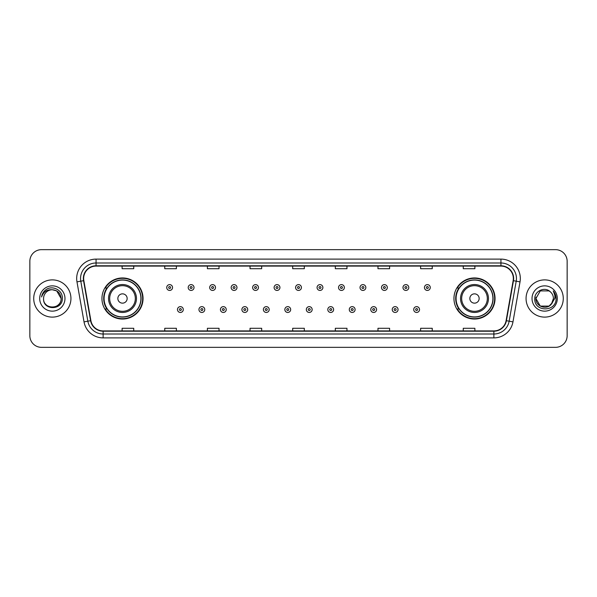 <?xml version="1.0" encoding="UTF-8"?>
<svg xmlns="http://www.w3.org/2000/svg" width="597" height="597" viewBox="0 0 597 597"><rect width="100%" height="100%" fill="white"/><g stroke="black" fill="none" stroke-linecap="round" stroke-linejoin="round"><path stroke-width="0.9" d="M453.951 298.5A20.544 20.544 0 0 0 474.496 319.044A20.544 20.544 0 0 0 495.047 298.5A20.544 20.544 0 0 0 474.496 277.956A20.544 20.544 0 0 0 453.951 298.5M101.953 298.5A20.544 20.544 0 0 0 122.504 319.044A20.544 20.544 0 0 0 143.049 298.5A20.544 20.544 0 0 0 122.504 277.956A20.544 20.544 0 0 0 101.953 298.5M106.885 308.97A18.798 18.798 0 0 1 106.885 288.03M458.877 308.97A18.798 18.798 0 0 1 458.877 288.03M29.85 261.285L29.85 335.715A11.627 11.627 0 0 0 41.477 347.342L555.523 347.342A11.627 11.627 0 0 0 567.15 335.715L567.15 261.285A11.627 11.627 0 0 0 555.523 249.658L41.477 249.658A11.627 11.627 0 0 0 29.85 261.285L29.85 335.715M33.723 298.5A18.611 18.611 0 0 0 52.335 317.111A18.611 18.611 0 0 0 70.939 298.5A18.611 18.611 0 0 0 52.335 279.889A18.611 18.611 0 0 0 33.723 298.5A18.611 18.611 0 0 0 52.335 317.111A18.611 18.611 0 0 0 70.939 298.5A18.611 18.611 0 0 0 52.335 279.889A18.611 18.611 0 0 0 33.723 298.5M526.061 298.5A18.611 18.611 0 0 0 544.665 317.111A18.611 18.611 0 0 0 563.277 298.5A18.611 18.611 0 0 0 544.665 279.889A18.611 18.611 0 0 0 526.061 298.5A18.611 18.611 0 0 0 544.665 317.111A18.611 18.611 0 0 0 563.277 298.5A18.611 18.611 0 0 0 544.665 279.889A18.611 18.611 0 0 0 526.061 298.5M83.655 278.493A12.403 12.403 0 0 1 96.065 266.09L500.935 266.09A12.403 12.403 0 0 1 513.151 280.65L506.099 320.656A12.403 12.403 0 0 1 493.883 330.91L103.117 330.91A12.403 12.403 0 0 1 90.901 320.656L83.849 280.65A12.403 12.403 0 0 1 83.655 278.493M83.349 278.493A12.716 12.716 0 0 0 83.543 280.702L90.595 320.708A12.716 12.716 0 0 0 103.117 331.216L493.883 331.216A12.716 12.716 0 0 0 506.405 320.708L513.457 280.702A12.716 12.716 0 0 0 500.935 265.784L96.065 265.784A12.716 12.716 0 0 0 83.349 278.493M76.976 281.866A19.38 19.38 0 0 1 96.065 259.113L500.935 259.113A19.38 19.38 0 0 1 520.024 281.866L512.972 321.873A19.38 19.38 0 0 1 493.883 337.887L103.117 337.887A19.38 19.38 0 0 1 84.028 321.873L76.976 281.866L80.789 281.187A15.507 15.507 0 0 1 96.065 262.993L500.935 262.993A15.507 15.507 0 0 1 516.211 281.187L509.151 321.193A15.507 15.507 0 0 1 493.883 334.007L103.117 334.007A15.507 15.507 0 0 1 87.849 321.193L80.789 281.187A15.507 15.507 0 0 1 80.558 278.493M555.523 249.658L41.477 249.658M41.477 347.342L555.523 347.342M567.15 335.715L567.15 261.285M506.405 320.708L509.151 321.193L516.211 281.187L520.024 281.866M292.687 266.09L292.687 268.717L304.313 268.717L304.313 266.09M250.039 266.09L250.039 268.717L261.673 268.717L261.673 266.09M207.398 266.09L207.398 268.717L219.032 268.717L219.032 266.09M164.757 266.09L164.757 268.717L176.384 268.717L176.384 266.09M122.116 266.09L122.116 268.717L133.743 268.717L133.743 266.09M335.327 266.09L335.327 268.717L346.961 268.717L346.961 266.09M377.968 266.09L377.968 268.717L389.602 268.717L389.602 266.09M420.616 266.09L420.616 268.717L432.243 268.717L432.243 266.09M463.257 266.09L463.257 268.717L474.884 268.717L474.884 266.09M304.313 330.91L304.313 328.283L292.687 328.283L292.687 330.91M261.673 330.91L261.673 328.283L250.039 328.283L250.039 330.91M219.032 330.91L219.032 328.283L207.398 328.283L207.398 330.91M176.384 330.91L176.384 328.283L164.757 328.283L164.757 330.91M133.743 330.91L133.743 328.283L122.116 328.283L122.116 330.91M346.961 330.91L346.961 328.283L335.327 328.283L335.327 330.91M389.602 330.91L389.602 328.283L377.968 328.283L377.968 330.91M432.243 330.91L432.243 328.283L420.616 328.283L420.616 330.91M474.884 330.91L474.884 328.283L463.257 328.283L463.257 330.91M43.574 298.5A8.761 8.761 0 0 1 52.335 289.739C57.655 290.254 60.581 293.179 61.095 298.5L56.715 290.911L52.335 289.739L56.715 290.911L61.095 298.5L56.715 290.911L52.335 289.739L56.715 290.911L61.095 298.5L56.715 290.911L52.335 289.739L56.715 290.911L61.095 298.5C61.633 309.806 43.036 309.806 43.574 298.5C42.753 310.746 62.722 310.462 62.327 298.5C63.006 290.12 52.118 284.687 45.67 289.918C43.394 291.746 42.029 294.09 41.581 296.963C43.387 291.821 46.969 289.418 52.335 289.739L56.715 290.911L61.095 298.5C61.633 309.806 43.036 309.806 43.574 298.5C43.036 309.806 61.633 309.806 61.095 298.5C61.558 306.492 50.051 310.455 45.484 303.97M39.693 298.5A12.641 12.641 0 0 0 52.335 311.141A12.641 12.641 0 0 0 64.976 298.5A12.641 12.641 0 0 0 52.335 285.859A12.641 12.641 0 0 0 39.693 298.5M127.154 298.5A4.649 4.649 0 0 0 122.504 293.851A4.649 4.649 0 0 0 117.848 298.5A4.649 4.649 0 0 0 122.504 303.149A4.649 4.649 0 0 0 127.154 298.5M136.459 298.5A13.955 13.955 0 0 0 122.504 284.545A13.955 13.955 0 0 0 108.542 298.5A13.955 13.955 0 0 0 122.504 312.455A13.955 13.955 0 0 0 136.459 298.5A13.955 13.955 0 0 1 122.504 312.455A13.955 13.955 0 0 1 108.542 298.5M140.914 298.5A18.417 18.417 0 0 0 122.504 280.083A18.417 18.417 0 0 0 104.087 298.5A18.417 18.417 0 0 0 122.504 316.917A18.417 18.417 0 0 0 140.914 298.5M142.661 298.5A20.156 20.156 0 0 1 105.273 308.97L107.139 308.97A18.589 18.589 0 0 0 141.086 298.545A18.589 18.589 0 0 0 107.139 288.03L105.273 288.03A20.156 20.156 0 0 1 142.661 298.5M479.152 298.5A4.649 4.649 0 0 0 474.496 293.851A4.649 4.649 0 0 0 469.846 298.5A4.649 4.649 0 0 0 474.496 303.149A4.649 4.649 0 0 0 479.152 298.5M488.458 298.5A13.955 13.955 0 0 0 474.496 284.545A13.955 13.955 0 0 0 460.541 298.5A13.955 13.955 0 0 0 474.496 312.455A13.955 13.955 0 0 0 488.458 298.5A13.955 13.955 0 0 1 474.496 312.455A13.955 13.955 0 0 1 460.541 298.5M492.913 298.5A18.417 18.417 0 0 0 474.496 280.083A18.417 18.417 0 0 0 456.086 298.5A18.417 18.417 0 0 0 474.496 316.917A18.417 18.417 0 0 0 492.913 298.5M494.659 298.5A20.156 20.156 0 0 1 457.272 308.97L459.138 308.97A18.589 18.589 0 0 0 493.085 298.545A18.589 18.589 0 0 0 459.138 288.03L457.272 288.03A20.156 20.156 0 0 1 494.659 298.5M549.046 306.089A8.761 8.761 0 0 0 553.426 298.5C553.382 295.858 552.374 293.649 550.404 291.881C545.016 286.239 534.673 290.888 534.77 298.5C533.785 312.03 555.717 312.38 556.076 299.157L556.091 298.5C556.061 295.627 555.106 293.105 553.225 290.926C554.658 293.276 555.158 295.799 554.732 298.5L551.441 304.052L553.426 298.5M540.285 306.089L549.046 306.089L551.337 304.179L549.046 306.089L540.285 306.089L535.905 298.5L540.285 306.089L549.046 306.089L552.449 302.522L549.046 306.089L540.285 306.089L535.905 298.5L540.285 290.911L549.046 290.911L550.404 291.881L549.046 290.911L540.285 290.911L535.905 298.5L540.285 290.911L549.046 290.911L550.404 291.881L549.046 290.911L540.285 290.911L535.905 298.5L536.002 297.202M551.337 304.179L549.046 306.089L540.285 306.089L535.905 298.5L540.285 306.089L549.046 306.089L551.337 304.179L549.21 305.992M552.449 302.522L549.046 306.089L540.285 306.089L535.905 298.5L540.285 306.089L549.046 306.089L551.397 304.112M535.905 298.5C535.457 306.268 546.442 310.365 551.203 304.336L551.441 304.052M532.024 298.5A12.641 12.641 0 0 0 544.665 311.141A12.641 12.641 0 0 0 557.307 298.5A12.641 12.641 0 0 0 544.665 285.859A12.641 12.641 0 0 0 532.024 298.5M553.307 291.023L556.091 298.828M172.548 287.53A2.91 2.91 0 0 1 169.638 290.433A2.91 2.91 0 0 1 166.735 287.53A2.91 2.91 0 0 1 169.638 284.62A2.91 2.91 0 0 1 172.548 287.53A2.91 2.91 0 0 0 169.638 284.62A2.91 2.91 0 0 0 166.735 287.53M194.025 287.53A2.91 2.91 0 0 1 191.115 290.433A2.91 2.91 0 0 1 188.212 287.53A2.91 2.91 0 0 1 191.115 284.62A2.91 2.91 0 0 1 194.025 287.53A2.91 2.91 0 0 0 191.115 284.62A2.91 2.91 0 0 0 188.212 287.53M215.502 287.53A2.91 2.91 0 0 1 212.592 290.433A2.91 2.91 0 0 1 209.689 287.53A2.91 2.91 0 0 1 212.592 284.62A2.91 2.91 0 0 1 215.502 287.53A2.91 2.91 0 0 0 212.592 284.62A2.91 2.91 0 0 0 209.689 287.53M236.979 287.53A2.91 2.91 0 0 1 234.069 290.433A2.91 2.91 0 0 1 231.166 287.53A2.91 2.91 0 0 1 234.069 284.62A2.91 2.91 0 0 1 236.979 287.53A2.91 2.91 0 0 0 234.069 284.62A2.91 2.91 0 0 0 231.166 287.53M258.456 287.53A2.91 2.91 0 0 1 255.546 290.433A2.91 2.91 0 0 1 252.643 287.53A2.91 2.91 0 0 1 255.546 284.62A2.91 2.91 0 0 1 258.456 287.53A2.91 2.91 0 0 0 255.546 284.62A2.91 2.91 0 0 0 252.643 287.53M279.933 287.53A2.91 2.91 0 0 1 277.023 290.433A2.91 2.91 0 0 1 274.113 287.53A2.91 2.91 0 0 1 277.023 284.62A2.91 2.91 0 0 1 279.933 287.53A2.91 2.91 0 0 0 277.023 284.62A2.91 2.91 0 0 0 274.113 287.53M301.41 287.53A2.91 2.91 0 0 1 298.5 290.433A2.91 2.91 0 0 1 295.59 287.53A2.91 2.91 0 0 1 298.5 284.62A2.91 2.91 0 0 1 301.41 287.53A2.91 2.91 0 0 0 298.5 284.62A2.91 2.91 0 0 0 295.59 287.53M322.887 287.53A2.91 2.91 0 0 1 319.977 290.433A2.91 2.91 0 0 1 317.067 287.53A2.91 2.91 0 0 1 319.977 284.62A2.91 2.91 0 0 1 322.887 287.53A2.91 2.91 0 0 0 319.977 284.62A2.91 2.91 0 0 0 317.067 287.53M344.357 287.53A2.91 2.91 0 0 1 341.454 290.433A2.91 2.91 0 0 1 338.544 287.53A2.91 2.91 0 0 1 341.454 284.62A2.91 2.91 0 0 1 344.357 287.53A2.91 2.91 0 0 0 341.454 284.62A2.91 2.91 0 0 0 338.544 287.53M365.834 287.53A2.91 2.91 0 0 1 362.931 290.433A2.91 2.91 0 0 1 360.021 287.53A2.91 2.91 0 0 1 362.931 284.62A2.91 2.91 0 0 1 365.834 287.53A2.91 2.91 0 0 0 362.931 284.62A2.91 2.91 0 0 0 360.021 287.53M387.311 287.53A2.91 2.91 0 0 1 384.408 290.433A2.91 2.91 0 0 1 381.498 287.53A2.91 2.91 0 0 1 384.408 284.62A2.91 2.91 0 0 1 387.311 287.53A2.91 2.91 0 0 0 384.408 284.62A2.91 2.91 0 0 0 381.498 287.53M408.788 287.53A2.91 2.91 0 0 1 405.885 290.433A2.91 2.91 0 0 1 402.975 287.53A2.91 2.91 0 0 1 405.885 284.62A2.91 2.91 0 0 1 408.788 287.53A2.91 2.91 0 0 0 405.885 284.62A2.91 2.91 0 0 0 402.975 287.53M430.265 287.53A2.91 2.91 0 0 1 427.362 290.433A2.91 2.91 0 0 1 424.452 287.53A2.91 2.91 0 0 1 427.362 284.62A2.91 2.91 0 0 1 430.265 287.53A2.91 2.91 0 0 0 427.362 284.62A2.91 2.91 0 0 0 424.452 287.53M177.473 309.552A2.91 2.91 0 0 1 180.376 306.642A2.91 2.91 0 0 1 183.286 309.552A2.91 2.91 0 0 1 180.376 312.455A2.91 2.91 0 0 1 177.473 309.552A2.91 2.91 0 0 0 180.376 312.455A2.91 2.91 0 0 0 183.286 309.552M198.95 309.552A2.91 2.91 0 0 1 201.853 306.642A2.91 2.91 0 0 1 204.764 309.552A2.91 2.91 0 0 1 201.853 312.455A2.91 2.91 0 0 1 198.95 309.552A2.91 2.91 0 0 0 201.853 312.455A2.91 2.91 0 0 0 204.764 309.552M220.427 309.552A2.91 2.91 0 0 1 223.33 306.642A2.91 2.91 0 0 1 226.241 309.552A2.91 2.91 0 0 1 223.33 312.455A2.91 2.91 0 0 1 220.427 309.552A2.91 2.91 0 0 0 223.33 312.455A2.91 2.91 0 0 0 226.241 309.552M241.904 309.552A2.91 2.91 0 0 1 244.807 306.642A2.91 2.91 0 0 1 247.718 309.552A2.91 2.91 0 0 1 244.807 312.455A2.91 2.91 0 0 1 241.904 309.552A2.91 2.91 0 0 0 244.807 312.455A2.91 2.91 0 0 0 247.718 309.552M263.381 309.552A2.91 2.91 0 0 1 266.284 306.642A2.91 2.91 0 0 1 269.195 309.552A2.91 2.91 0 0 1 266.284 312.455A2.91 2.91 0 0 1 263.381 309.552A2.91 2.91 0 0 0 266.284 312.455A2.91 2.91 0 0 0 269.195 309.552M284.851 309.552A2.91 2.91 0 0 1 287.761 306.642A2.91 2.91 0 0 1 290.672 309.552A2.91 2.91 0 0 1 287.761 312.455A2.91 2.91 0 0 1 284.851 309.552A2.91 2.91 0 0 0 287.761 312.455A2.91 2.91 0 0 0 290.672 309.552M306.328 309.552A2.91 2.91 0 0 1 309.239 306.642A2.91 2.91 0 0 1 312.149 309.552A2.91 2.91 0 0 1 309.239 312.455A2.91 2.91 0 0 1 306.328 309.552A2.91 2.91 0 0 0 309.239 312.455A2.91 2.91 0 0 0 312.149 309.552M327.805 309.552A2.91 2.91 0 0 1 330.716 306.642A2.91 2.91 0 0 1 333.619 309.552A2.91 2.91 0 0 1 330.716 312.455A2.91 2.91 0 0 1 327.805 309.552A2.91 2.91 0 0 0 330.716 312.455A2.91 2.91 0 0 0 333.619 309.552M349.282 309.552A2.91 2.91 0 0 1 352.193 306.642A2.91 2.91 0 0 1 355.096 309.552A2.91 2.91 0 0 1 352.193 312.455A2.91 2.91 0 0 1 349.282 309.552A2.91 2.91 0 0 0 352.193 312.455A2.91 2.91 0 0 0 355.096 309.552M370.759 309.552A2.91 2.91 0 0 1 373.67 306.642A2.91 2.91 0 0 1 376.573 309.552A2.91 2.91 0 0 1 373.67 312.455A2.91 2.91 0 0 1 370.759 309.552A2.91 2.91 0 0 0 373.67 312.455A2.91 2.91 0 0 0 376.573 309.552M392.236 309.552A2.91 2.91 0 0 1 395.147 306.642A2.91 2.91 0 0 1 398.05 309.552A2.91 2.91 0 0 1 395.147 312.455A2.91 2.91 0 0 1 392.236 309.552A2.91 2.91 0 0 0 395.147 312.455A2.91 2.91 0 0 0 398.05 309.552M413.714 309.552A2.91 2.91 0 0 1 416.624 306.642A2.91 2.91 0 0 1 419.527 309.552A2.91 2.91 0 0 1 416.624 312.455A2.91 2.91 0 0 1 413.714 309.552A2.91 2.91 0 0 0 416.624 312.455A2.91 2.91 0 0 0 419.527 309.552M500.935 259.113L500.935 265.784M80.789 281.187L83.543 280.702M103.117 337.887L103.117 331.216M493.883 331.216L493.883 337.887M84.028 321.873L90.595 320.708M513.457 280.702L516.211 281.187M96.065 259.113L96.065 265.784M509.151 321.193L512.972 321.873M135.325 298.5A12.821 12.821 0 0 0 122.504 285.679A12.821 12.821 0 0 0 109.684 298.5A12.821 12.821 0 0 0 122.504 311.321A12.821 12.821 0 0 0 135.325 298.5M487.316 298.5A12.821 12.821 0 0 0 474.496 285.679A12.821 12.821 0 0 0 461.675 298.5A12.821 12.821 0 0 0 474.496 311.321A12.821 12.821 0 0 0 487.316 298.5M168.675 287.53A0.97 0.97 0 0 0 169.638 288.5A0.97 0.97 0 0 0 170.608 287.53A0.97 0.97 0 0 0 169.638 286.56A0.97 0.97 0 0 0 168.675 287.53M190.152 287.53A0.97 0.97 0 0 0 191.115 288.5A0.97 0.97 0 0 0 192.085 287.53A0.97 0.97 0 0 0 191.115 286.56A0.97 0.97 0 0 0 190.152 287.53M211.622 287.53A0.97 0.97 0 0 0 212.592 288.5A0.97 0.97 0 0 0 213.562 287.53A0.97 0.97 0 0 0 212.592 286.56A0.97 0.97 0 0 0 211.622 287.53M233.099 287.53A0.97 0.97 0 0 0 234.069 288.5A0.97 0.97 0 0 0 235.039 287.53A0.97 0.97 0 0 0 234.069 286.56A0.97 0.97 0 0 0 233.099 287.53M254.576 287.53A0.97 0.97 0 0 0 255.546 288.5A0.97 0.97 0 0 0 256.516 287.53A0.97 0.97 0 0 0 255.546 286.56A0.97 0.97 0 0 0 254.576 287.53M276.053 287.53A0.97 0.97 0 0 0 277.023 288.5A0.97 0.97 0 0 0 277.993 287.53A0.97 0.97 0 0 0 277.023 286.56A0.97 0.97 0 0 0 276.053 287.53M297.53 287.53A0.97 0.97 0 0 0 298.5 288.5A0.97 0.97 0 0 0 299.47 287.53A0.97 0.97 0 0 0 298.5 286.56A0.97 0.97 0 0 0 297.53 287.53M319.007 287.53A0.97 0.97 0 0 0 319.977 288.5A0.97 0.97 0 0 0 320.947 287.53A0.97 0.97 0 0 0 319.977 286.56A0.97 0.97 0 0 0 319.007 287.53M340.484 287.53A0.97 0.97 0 0 0 341.454 288.5A0.97 0.97 0 0 0 342.424 287.53A0.97 0.97 0 0 0 341.454 286.56A0.97 0.97 0 0 0 340.484 287.53M361.961 287.53A0.97 0.97 0 0 0 362.931 288.5A0.97 0.97 0 0 0 363.901 287.53A0.97 0.97 0 0 0 362.931 286.56A0.97 0.97 0 0 0 361.961 287.53M383.438 287.53A0.97 0.97 0 0 0 384.408 288.5A0.97 0.97 0 0 0 385.378 287.53A0.97 0.97 0 0 0 384.408 286.56A0.97 0.97 0 0 0 383.438 287.53M404.915 287.53A0.97 0.97 0 0 0 405.885 288.5A0.97 0.97 0 0 0 406.848 287.53A0.97 0.97 0 0 0 405.885 286.56A0.97 0.97 0 0 0 404.915 287.53M426.392 287.53A0.97 0.97 0 0 0 427.362 288.5A0.97 0.97 0 0 0 428.325 287.53A0.97 0.97 0 0 0 427.362 286.56A0.97 0.97 0 0 0 426.392 287.53M181.346 309.552A0.97 0.97 0 0 0 180.376 308.582A0.97 0.97 0 0 0 179.413 309.552A0.97 0.97 0 0 0 180.376 310.515A0.97 0.97 0 0 0 181.346 309.552M202.823 309.552A0.97 0.97 0 0 0 201.853 308.582A0.97 0.97 0 0 0 200.883 309.552A0.97 0.97 0 0 0 201.853 310.515A0.97 0.97 0 0 0 202.823 309.552M224.3 309.552A0.97 0.97 0 0 0 223.33 308.582A0.97 0.97 0 0 0 222.36 309.552A0.97 0.97 0 0 0 223.33 310.515A0.97 0.97 0 0 0 224.3 309.552M245.777 309.552A0.97 0.97 0 0 0 244.807 308.582A0.97 0.97 0 0 0 243.837 309.552A0.97 0.97 0 0 0 244.807 310.515A0.97 0.97 0 0 0 245.777 309.552M267.255 309.552A0.97 0.97 0 0 0 266.284 308.582A0.97 0.97 0 0 0 265.314 309.552A0.97 0.97 0 0 0 266.284 310.515A0.97 0.97 0 0 0 267.255 309.552M288.732 309.552A0.97 0.97 0 0 0 287.761 308.582A0.97 0.97 0 0 0 286.791 309.552A0.97 0.97 0 0 0 287.761 310.515A0.97 0.97 0 0 0 288.732 309.552M310.209 309.552A0.97 0.97 0 0 0 309.239 308.582A0.97 0.97 0 0 0 308.268 309.552A0.97 0.97 0 0 0 309.239 310.515A0.97 0.97 0 0 0 310.209 309.552M331.686 309.552A0.97 0.97 0 0 0 330.716 308.582A0.97 0.97 0 0 0 329.745 309.552A0.97 0.97 0 0 0 330.716 310.515A0.97 0.97 0 0 0 331.686 309.552M353.163 309.552A0.97 0.97 0 0 0 352.193 308.582A0.97 0.97 0 0 0 351.223 309.552A0.97 0.97 0 0 0 352.193 310.515A0.97 0.97 0 0 0 353.163 309.552M374.64 309.552A0.97 0.97 0 0 0 373.67 308.582A0.97 0.97 0 0 0 372.7 309.552A0.97 0.97 0 0 0 373.67 310.515A0.97 0.97 0 0 0 374.64 309.552M396.117 309.552A0.97 0.97 0 0 0 395.147 308.582A0.97 0.97 0 0 0 394.177 309.552A0.97 0.97 0 0 0 395.147 310.515A0.97 0.97 0 0 0 396.117 309.552M417.587 309.552A0.97 0.97 0 0 0 416.624 308.582A0.97 0.97 0 0 0 415.654 309.552A0.97 0.97 0 0 0 416.624 310.515A0.97 0.97 0 0 0 417.587 309.552"/></g></svg>

